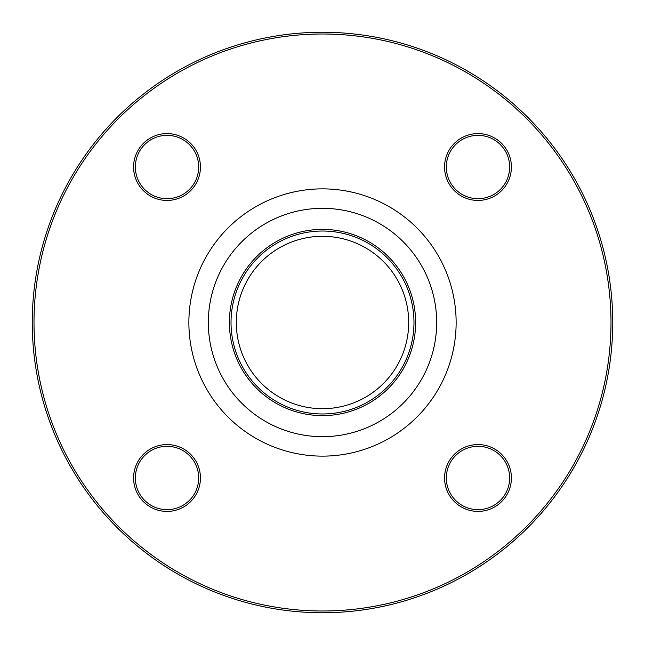 <?xml version="1.0" encoding="UTF-8"?>
<svg xmlns="http://www.w3.org/2000/svg" width="645" height="645" viewBox="0 0 645 645"><rect width="100%" height="100%" fill="white"/><g stroke="black" fill="none" stroke-linecap="round" stroke-linejoin="round"><path stroke-width="0.97" d="M612.75 322.5A290.25 290.25 0 0 1 177.375 573.865A290.25 290.25 0 0 1 177.375 71.135A290.25 290.25 0 0 1 612.75 322.5M408.696 322.5A86.196 86.196 0 0 1 279.406 397.151A86.196 86.196 0 0 1 279.406 247.849A86.196 86.196 0 0 1 408.696 322.5M167.015 200.442A33.419 33.419 0 0 1 138.07 150.309A33.419 33.419 0 0 1 195.959 150.309A33.419 33.419 0 0 1 167.015 200.442M444.558 167.015A33.419 33.419 0 0 1 494.691 138.07A33.419 33.419 0 0 1 494.691 195.959A33.419 33.419 0 0 1 444.558 167.015M477.985 444.558A33.419 33.419 0 0 1 506.93 494.691A33.419 33.419 0 0 1 449.041 494.691A33.419 33.419 0 0 1 477.985 444.558M200.442 477.985A33.419 33.419 0 0 1 150.309 506.93A33.419 33.419 0 0 1 150.309 449.041A33.419 33.419 0 0 1 200.442 477.985M610.992 322.5A288.492 288.492 0 0 0 178.254 72.659A288.492 288.492 0 0 0 178.254 572.341A288.492 288.492 0 0 0 610.992 322.5M413.969 322.5A91.469 91.469 0 0 1 276.761 401.714A91.469 91.469 0 0 1 276.761 243.286A91.469 91.469 0 0 1 413.969 322.5M198.684 477.985A31.661 31.661 0 0 0 167.015 446.316A31.661 31.661 0 0 0 135.353 477.985A31.661 31.661 0 0 0 167.015 509.647A31.661 31.661 0 0 0 198.684 477.985M477.985 446.316A31.661 31.661 0 0 0 446.316 477.985A31.661 31.661 0 0 0 477.985 509.647A31.661 31.661 0 0 0 509.647 477.985A31.661 31.661 0 0 0 477.985 446.316M446.316 167.015A31.661 31.661 0 0 0 477.985 198.684A31.661 31.661 0 0 0 509.647 167.015A31.661 31.661 0 0 0 477.985 135.353A31.661 31.661 0 0 0 446.316 167.015M167.015 198.684A31.661 31.661 0 0 0 198.684 167.015A31.661 31.661 0 0 0 167.015 135.353A31.661 31.661 0 0 0 135.353 167.015A31.661 31.661 0 0 0 167.015 198.684M456.136 322.5A133.636 133.636 0 0 1 255.686 438.229A133.636 133.636 0 0 1 255.686 206.771A133.636 133.636 0 0 1 456.136 322.5M415.63 322.5A93.13 93.13 0 0 1 275.939 403.149A93.13 93.13 0 0 1 275.939 241.851A93.13 93.13 0 0 1 415.63 322.5M436.681 322.5A114.181 114.181 0 0 0 265.409 223.622A114.181 114.181 0 0 0 265.409 421.378A114.181 114.181 0 0 0 436.681 322.5"/></g></svg>
